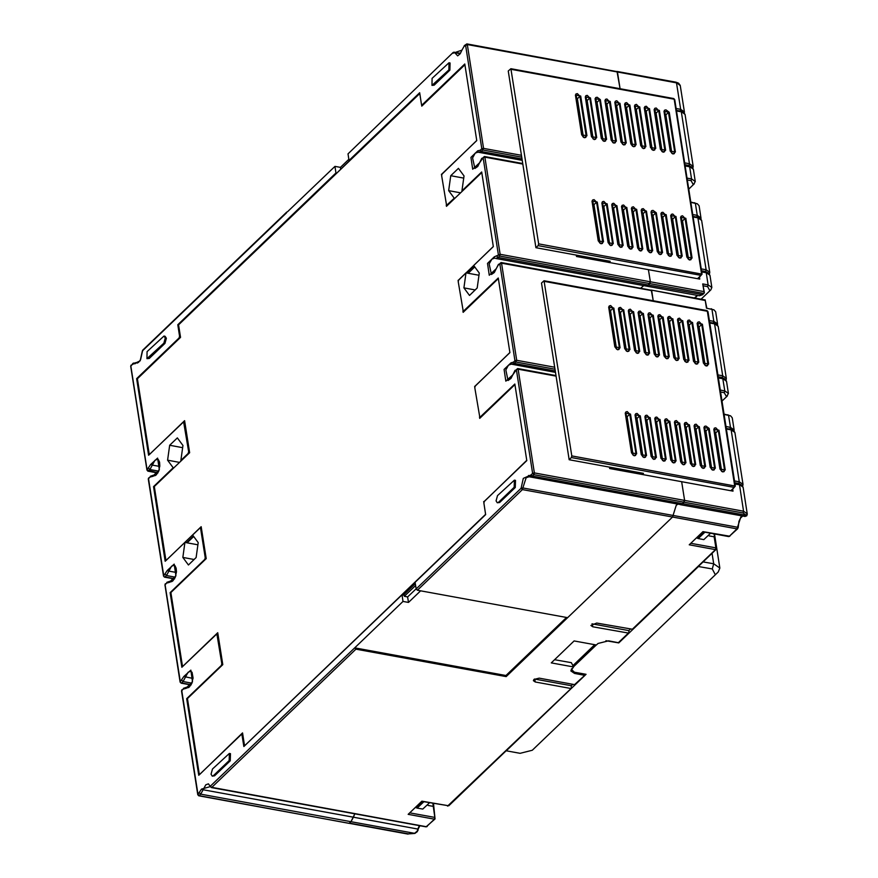 <?xml version="1.0" encoding="UTF-8"?>
<svg xmlns="http://www.w3.org/2000/svg" width="878" height="878" viewBox="0 0 878 878"><rect width="100%" height="100%" fill="white"/><g stroke="black" fill="none" stroke-linecap="round" stroke-linejoin="round"><path stroke-width="1.32" d="M287.479 211.872L334.935 166.392L335.967 173.021L177.784 324.717L179.584 336.197L179.101 337.931L136.617 378.67L148.612 455.298L183.656 421.923L188.649 451.709L188.166 453.432L180.901 460.401L182.986 445.453L177.378 437.881L169.673 445.256L167.588 460.215L173.207 467.787L153.518 486.664L165.207 561.305L184.896 542.428L182.811 557.376L188.419 564.949L196.123 557.574L198.208 542.615L192.589 535.042L199.855 528.084L200.678 528.556L205.243 557.706L204.772 559.44L170.123 592.661L181.812 667.302L216.855 633.916L221.849 663.702L221.366 665.436L186.718 698.658L198.724 775.285L241.209 734.546L242.032 735.018L243.832 746.509L402.014 594.812L403.057 601.43L408.522 602.44L407.655 596.919L404.374 596.316L404.209 595.207L402.014 594.812M566.486 617.497L505.98 675.522L506.156 676.631L355.952 649.127L354.69 647.821L403.057 601.43M212.289 776.097L214.594 775.823L230.277 760.776L230.453 753.664L229.367 753.467L229.191 760.578L213.497 775.614L212.289 776.097L211.016 774.187L212.465 768.996L229.367 753.467M146.922 358.718L149.238 358.443L164.921 343.397L166.359 338.206L165.097 336.296L163.999 336.087L165.273 338.008L163.824 343.199L146.922 358.718L147.098 351.617L163.999 336.087M186.718 698.658L187.541 698.811M170.123 592.661L170.947 592.815M182.811 557.376L194.148 559.462M193.676 536.502L187.08 542.823L184.896 542.428M187.08 542.823L197.901 544.81M153.518 486.664L154.352 486.807M173.756 467.886L173.207 467.787M167.588 460.215L179.485 462.388M169.673 445.256L182.679 447.637M181.45 460.5L180.901 460.401M136.617 378.67L137.44 378.824M177.784 324.717L178.607 324.86M336.735 173.164L335.967 173.021M349.674 160.597L337.931 172.011M474.746 266.967L468.15 273.288L465.966 272.882L463.88 287.841L469.489 295.414L477.193 288.028L479.278 273.069L473.659 265.507L493.348 246.63L481.66 171.989L461.971 190.866L464.056 175.907L458.448 168.335L450.754 175.721L448.669 190.669L454.277 198.241L446.606 205.364L441.623 175.578L442.106 173.855L476.743 140.623L464.747 63.995L422.263 104.745L421.429 104.262L419.64 92.783L349.038 160.476L348.006 153.859L453.158 52.482L454.288 52.142L457.679 55.863L460.138 53.788L462.047 49.936M404.374 596.316L415.601 585.549M416.117 588.809L407.655 596.919M420.661 590.795L408.522 602.44M480.551 417.511L479.805 417.368L514.859 383.982L526.855 460.621L484.371 501.36L483.888 503.094L485.688 514.574L415.096 582.279L416.128 588.897L417.39 590.203L567.594 617.706L672.548 517.054L676.29 505.223L677.981 504.213L676.29 505.223L672.548 517.054L522.355 489.551L521.082 488.245L522.849 487.97L522.355 489.551L417.39 590.203M479.805 417.368L474.822 387.582L475.305 385.848L509.942 352.627L498.254 277.986L463.211 311.372L458.217 281.586L458.7 279.852L465.966 272.882M497.277 502.798L499.582 502.512L515.276 487.477L515.452 480.365L514.354 480.167L514.179 487.268L498.495 502.315L497.277 502.798L496.015 500.888L497.453 495.686L514.354 480.167M431.921 85.418L434.226 85.144L449.909 70.097L450.085 62.986L448.998 62.788L448.823 69.9L431.921 85.418L432.097 78.318L448.998 62.788M468.15 273.288L478.971 275.264M463.88 287.841L475.217 289.916M640.841 288.116L643.739 285.591L640.841 288.116M704.266 293.011L702.685 283.912L704.332 292.473L703.41 293.373L649.841 283.561L650.324 281.827L648.326 285.021L702.609 294.657L699.47 295.787L645.901 285.987L648.326 285.021L645.319 285.778M699.536 277.349L699.799 279.094L648.425 269.689L650.324 281.827L648.425 269.689L576.495 256.519L576.275 255.103M714.121 323.225L716.667 324.169L718.248 326.429L714.121 323.225L709.687 322.402L713.375 323.082L713.858 321.348L717.556 323.916L715.647 311.767L713.968 309.846L706.483 308.2L705.275 300.474L651.289 290.025L653.287 300.759L651.706 290.662L501.514 263.159L516.725 360.331L514.727 363.514L511.435 364.172L555.434 372.382M640.007 315.85L639.03 316.793L640.007 315.85M631.721 323.806L630.722 324.761L631.721 323.806M623.413 331.774L622.414 332.729L623.413 331.774M656.612 421.857L655.625 422.79L656.612 421.857M648.315 429.814L647.316 430.758L648.315 429.814M640.007 437.782L639.008 438.726M680.922 111.221L683.468 112.164L685.049 114.425L680.922 111.221L676.488 110.408L680.176 111.078L680.659 109.355L676.51 82.85L617.475 72.04L620.087 88.755L617.047 71.403L617.475 72.04L467.272 44.537L483.526 148.327L521.444 155.274M348.006 153.859L453.147 52.493M349.806 160.619L349.038 160.476M348.851 159.28L340.401 167.391L340.686 169.213M334.935 166.392L340.401 167.391M286.766 212.048L142.587 350.311L142.412 351.584M732.724 489.353L732.998 491.098L681.624 481.682L684.566 500.46L681.624 481.682L609.694 468.512L609.475 467.107M745.126 516.44L746.212 515.298L743.117 512.993L684.083 502.194L684.566 500.46L682.557 503.643L680.132 504.609L682.557 503.643L746.212 515.298L747.288 513.839L743.589 511.27L739.441 484.766L734.974 483.954M506.156 676.631L672.548 517.054L737.048 528.863L737.542 527.283L737.761 528.688L729.157 536.425L738.157 527.634M505.98 675.522L354.69 647.821L210.511 786.084L211.368 787.544L426.071 826.856L435.082 818.954L434.369 819.13L434.84 817.407L432.898 803.425M286.557 212.783L142.39 351.035L140.195 360.869L132.369 364.447L130.855 365.906L147.109 469.697L150.654 464.517L157.612 458.086L159.335 469.873L152.52 476.447L150.006 477.072L148.492 478.532L163.703 575.694L167.248 570.524L174.206 564.082L175.94 575.88L169.125 582.443L166.611 583.069L165.086 584.529L180.308 681.701L183.853 676.521L190.811 670.079L192.534 681.877L185.719 688.44L183.206 689.076L181.691 690.536L197.945 794.327L199.207 795.633L349.005 823.29L350.926 821.676L200.733 794.173L205.792 784.866L208.426 783.824L210.358 786.6L201.49 789.146L203.158 789.706L353.362 817.209L354.844 813.818L350.926 821.676L353.362 817.209L417.862 829.019L419.333 825.627M631.425 443.983L630.316 444.246M623.413 209.853L622.436 210.797L623.413 209.853M615.116 217.81L614.128 218.765M606.808 225.778L605.809 226.733M462.519 190.965L461.971 190.866M448.669 190.669L460.555 192.853M454.826 198.34L454.277 198.241M450.754 175.721L463.76 178.102M598.225 231.979L597.117 232.253M614.82 337.986L613.722 338.249M615.269 104.065L616.049 104.493L615.434 105.075M608.114 112.088L607.126 113.042M599.806 120.056L598.818 121.01M590.093 126.322L591.267 126.531M581.62 125.982L580.523 126.245M447.582 806.092L571.369 688.264L571.293 685.773L572.774 684.346M585.088 675.094L574.574 684.675L585.088 675.094L585.264 674.15M630.294 629.186L628.813 630.602L628.889 633.104L618.364 642.674L608.531 640.874L598.05 643.442L596.414 645.001L574.113 640.918L551.23 662.857L573.532 666.94L571.304 662.725L554.567 659.663M584.375 675.27L574.541 673.47L570.843 670.902L573.532 666.94M574.574 684.675L539.158 678.189L533.912 679.473L533.385 680.669L535.229 681.954L570.645 688.44M534.504 679.023L571.293 685.773M418.06 830.336L414.581 833.332L350.926 821.676L349.411 823.136L408.446 833.935L414.844 833.431L417.302 831.664L418.378 828.854M414.998 833.123L408.446 833.935M616.652 71.568L466.855 43.9L467.272 44.537L464.001 46.424L461.982 50.145L464.001 46.424M630.634 135.98L629.8 135.827M621.141 134.246L619.967 134.027M611.308 132.446L610.133 132.227M601.463 130.635L600.289 130.427M680.428 453.981L679.605 453.827M670.946 452.247L669.76 452.027M661.101 450.447L659.927 450.227M651.267 448.636L650.082 448.428M641.423 446.836L640.249 446.628M647.229 241.977L646.406 241.834M637.746 240.243L636.561 240.023M627.902 238.443L626.727 238.223M618.068 236.643L616.894 236.423M608.224 234.843L607.049 234.624M663.834 347.984L663 347.831M654.34 346.239L653.166 346.031M644.507 344.439L643.322 344.231M634.662 342.639L633.488 342.42M624.829 340.84L623.654 340.62M632.094 629.515L715.438 549.595L715.91 547.861L716.536 548.289L716.152 549.419L632.808 629.339L596.678 623.029L590.905 625.509L592.749 626.793L628.889 633.104M355.952 649.127L211.774 787.39L426.478 826.703L434.369 819.13L408.127 814.334L421.857 801.164L448.812 805.795L571.369 688.264M639.425 131.261L638.745 131.909M598.884 121.449L599.883 120.495M607.192 113.481L608.191 112.527M615.5 105.514L616.257 104.789M636.813 119.573L637.999 119.781M646.658 121.373L647.47 121.515M628.549 120.473L627.55 121.427M628.846 122.404L627.924 123.842M556.026 376.102L518.108 369.166L534.362 472.957L533.879 474.691L684.083 502.194L682.557 503.643L532.364 476.139L529.072 476.798L679.55 504.4M592.024 623.863L628.813 630.602M714.626 537.643L716.536 548.289L715.438 549.595L689.197 544.788L702.927 531.629L729.881 536.249M689.537 448.954L688.55 449.909M734.787 482.757L738.793 483.482L739.276 481.759L731.144 429.858L726.282 428.409L729.969 429.079L730.452 427.356L734.151 429.913L732.252 417.774L730.562 415.843L724.087 414.383M730.562 415.843L724.032 414.054M640.172 438.835L639.096 439.252M720.278 390.095L724.745 390.908L728.444 393.476L726.545 396.702M720.575 391.972L724.262 392.642L726.501 396.746L722.001 401.059M647.338 430.846L648.513 431.065M657.172 432.645L658.346 432.865M667.017 434.445L668.191 434.665M676.85 436.245L678.025 436.465M686.684 438.056L687.869 438.265M696.528 439.856L697.319 439.999M689.526 448.834L688.341 448.614M679.682 447.034L678.507 446.814M669.848 445.234L668.663 445.014M660.004 443.434L658.829 443.214M650.17 441.623L648.985 441.414M640.325 439.823L639.151 439.615M605.535 224.955L606.665 224.856M613.689 215.999L614.424 213.365M615.665 221.278L614.809 223.122M607.664 231.243L606.588 231.671M701.599 270.753L705.594 271.489L706.077 269.755L697.944 217.865L693.082 216.405L696.77 217.085L697.253 215.351L700.951 217.92L699.053 205.77L697.362 203.85L690.887 202.39M697.362 203.85L690.832 202.05M687.375 179.968L691.063 180.648L693.302 184.742L688.802 189.055M687.079 178.091L691.546 178.914L695.244 181.483L693.346 184.698M623.325 216.482L624.499 216.69M633.159 218.282L634.333 218.49M643.003 220.082L644.178 220.301M652.837 221.882L654.011 222.101L652.76 221.388M672.943 342.958L671.944 343.913M650.883 290.19L501.086 262.522L501.514 263.159L498.243 265.046L496.279 268.558M496.213 268.767L489.265 275.209L487.531 263.411L494.347 256.848L500.12 254.335L499.648 256.058L649.841 283.561L648.326 285.021L498.122 257.517L495.697 258.483L645.901 285.987M713.968 309.846L706.483 308.2M706.757 307.926L705.275 300.474M702.685 283.912L708.151 284.911L711.849 287.479L710.829 289.828L701.127 299.157M703.289 285.844L707.668 286.645L709.907 290.739L710.829 289.828M186.52 542.725L193.401 536.129M403.43 595.064L415.305 583.672M474.471 266.594L467.601 273.179M421.539 104.614L421.769 106.095L464.868 64.763M476.732 140.513L441.777 174.371M441.469 174.316L441.601 175.15M446.287 205.079L446.485 206.341L481.748 172.527M493.326 246.509L458.371 280.378M458.075 280.323L458.206 281.147M462.893 311.086L463.09 312.338L498.342 278.535M509.931 352.506L474.976 386.375M474.669 386.32L474.8 387.154M479.487 417.083L479.684 418.345L514.936 384.531M526.8 460.281L484.129 501.689M483.866 502.655L483.701 501.612M244.819 745.565L485.633 514.234M244.479 745.499L242.504 732.91L199.701 774.341M182.602 666.534L217.788 632.665L222.803 664.69L187.508 698.537L199.361 774.286M166.008 560.537L201.183 526.668L206.198 558.682L170.903 592.54L182.492 666.512M149.414 454.541L184.589 420.672L189.604 452.686L154.308 486.533L165.887 560.515M419.75 93.551L178.596 324.816L180.572 337.393L137.429 378.769L149.293 454.519M571.249 669.288L574.453 672.175L586.032 674.293L506.288 750.767L520.061 753.291L532.298 750.306L715.372 574.739L712.245 568.999L698.471 566.475L618.716 642.959L605.974 640.699M571.369 670.035L571.666 668.751M573.488 666.852L596.294 644.979M712.245 568.999L713.682 563.808L703.157 561.876M594.735 644.693L572.862 665.678M712.047 553.359L713.682 563.808L719.839 568.088L718.149 572.006L715.427 574.684M423.811 801.757L417.127 808.1L422.757 809.132L429.441 802.788M417.127 808.1L415.788 807.497L419.849 803.6M417.687 806.366L422.845 801.581M704.88 532.222L698.197 538.565L703.827 539.597L710.511 533.253M698.197 538.565L696.858 537.951L700.918 534.054M698.756 536.82L703.915 532.046M586.493 258.351L587.141 257.089M587.108 258.461L587.843 257.221M619.692 470.345L620.34 469.093M620.307 470.454L621.042 469.225M535.92 247.717L508.252 71.052L510.875 68.758L538.62 243.854L538.137 245.588L535.92 247.717L610.254 261.326L609.047 262.478M671.933 153.43L665.897 114.93L664.416 112.757M671.176 216.954L672.658 219.127L678.694 257.627M662.089 151.631L656.064 113.13L654.582 110.957M661.343 215.154L662.824 217.327L668.849 255.827M652.255 149.831L646.23 111.33L644.737 109.146M651.498 213.354L652.991 215.527L659.016 254.027M642.411 148.02L636.385 109.53L634.904 107.346M641.664 211.543L643.146 213.727L649.171 252.227M632.577 146.22L626.552 107.72L625.059 105.547M631.82 209.743L633.312 211.927L639.338 250.417M622.743 144.42L616.707 105.92L615.226 103.747M621.986 207.943L623.468 210.116L629.504 248.617M612.899 142.62L606.874 104.12L605.381 101.947M612.142 206.143L613.634 208.316L619.659 246.817M603.065 140.82L597.029 102.32L595.547 100.147M602.308 204.344L603.79 206.517L609.826 245.017M593.221 139.02L587.195 100.52L585.714 98.347M592.474 202.544L593.956 204.717L599.981 243.217M583.387 137.22L577.351 98.72L575.869 96.536M681.021 218.754L682.502 220.927L688.528 259.427M580.665 96.042L575.419 95.076L581.653 134.872L586.888 135.783L580.665 96.042L579.974 96.207L577.439 93.595L576.001 93.957L575.573 95.131M590.51 97.842L585.264 96.876L591.487 136.672L596.733 137.594L590.51 97.842L589.807 98.007L587.272 95.406L585.845 95.757L585.406 96.931M600.343 99.642L595.097 98.676L601.331 138.472L606.566 139.393L600.343 99.642L597.117 97.206L595.679 97.557L595.251 98.731M610.188 101.442L604.942 100.487L611.165 140.271L616.411 141.193L610.188 101.442L609.486 101.618L606.95 99.005L605.524 99.357L605.085 100.531M620.022 103.242L614.776 102.287L621.009 142.071L626.244 142.993L620.022 103.242L619.319 103.417L616.795 100.805L615.357 101.157L614.929 102.331M629.866 105.042L624.609 104.087L630.843 143.871L636.089 144.793L629.866 105.042L629.164 105.217L626.629 102.605L625.202 102.956L624.763 104.131M639.7 106.842L634.454 105.887L640.688 145.671L645.923 146.593L639.7 106.842L638.997 107.017L636.473 104.405L635.035 104.767L634.607 105.942M649.533 108.652L644.287 107.687L650.521 147.482L655.767 148.404L649.533 108.652L648.842 108.817L646.307 106.205L644.869 106.567L644.441 107.742M659.378 110.452L654.132 109.487L660.366 149.282L665.601 150.204L659.378 110.452L658.676 110.617L656.151 108.016L654.714 108.367L654.275 109.541M669.212 112.252L663.966 111.287L670.199 151.082L675.445 152.004L669.212 112.252L665.985 109.816L664.547 110.167L664.119 111.341M597.27 202.039L592.024 201.073L598.247 240.868L603.493 241.79L597.27 202.039L596.568 202.214L594.033 199.602L592.606 199.954L592.167 201.128M607.104 203.839L601.858 202.884L608.092 242.668L613.327 243.59L607.104 203.839L606.413 204.014L603.877 201.402L602.44 201.753L602.012 202.928M616.949 205.639L611.703 204.684L617.925 244.468L623.171 245.39L616.949 205.639L616.246 205.814L613.711 203.202L612.284 203.553L611.845 204.728M626.782 207.438L621.536 206.484L627.77 246.268L633.005 247.19L626.782 207.438L626.08 207.614L623.556 205.002L622.118 205.353L621.69 206.528M636.627 209.249L631.37 208.284L637.604 248.068L642.85 248.99L636.627 209.249L635.924 209.414L633.389 206.802L631.962 207.164L631.523 208.338M646.46 211.049L641.214 210.083L647.448 249.879L652.683 250.801L646.46 211.049L645.758 211.214L643.234 208.613L641.796 208.964L641.368 210.138M656.294 212.849L651.048 211.883L657.282 251.679L662.528 252.601L656.294 212.849L653.067 210.413L651.63 210.764L651.202 211.938M666.139 214.649L660.893 213.683L667.126 253.479L672.361 254.4L666.139 214.649L665.436 214.825L662.912 212.213L661.474 212.564L661.035 213.738M675.972 216.449L670.726 215.494L676.96 255.278L682.206 256.2L675.972 216.449L675.281 216.625L672.746 214.012L671.308 214.364L670.88 215.538M685.817 218.249L680.571 217.294L686.794 257.078L692.04 258L685.817 218.249L685.114 218.424L682.579 215.812L681.152 216.164L680.713 217.338M604.602 261.666L605.809 260.514M664.448 227.731L663.208 227.051M643.563 216.405L642.312 215.725M632.632 210.479L631.875 210.072M647.986 250.888L646.845 243.612L647.525 241.68M655.745 240.473L656.777 239.727M663.581 229.454L664.251 227.621M656.898 247.815L657.896 246.861M665.206 239.848L666.204 238.893M673.514 231.88L674.513 230.925M681.822 223.912L682.821 222.957M677.509 250.065L676.433 250.526M647.854 121.735L646.603 121.054M637.406 116.072L636.166 115.391M626.969 110.408L625.718 109.728M631.381 144.892L630.25 137.605L630.931 135.684M639.151 134.477L640.172 133.73M646.976 123.458L647.646 121.614M640.303 141.808L641.291 140.853M648.612 133.84L649.599 132.885M656.92 125.872L657.907 124.917M665.228 117.904L666.215 116.95M660.914 144.069L659.839 144.53M569.12 459.71L541.452 283.045L544.075 280.751L571.819 455.858L571.337 457.581L569.12 459.71L643.453 473.33L642.246 474.482M705.133 365.435L699.097 326.934L697.615 324.75M704.375 428.958L705.857 431.131L711.893 469.631M695.288 363.624L689.263 325.123L687.781 322.95M694.542 427.147L696.024 429.331L702.049 467.831M685.455 361.824L679.418 323.324L677.937 321.15M684.697 425.347L686.179 427.531L692.215 466.02M675.61 360.024L669.585 321.524L668.103 319.351M674.864 423.547L676.345 425.72L682.371 464.221M665.776 358.224L659.751 319.724L658.259 317.551M665.019 421.747L666.512 423.92L672.537 462.421M655.932 356.424L649.907 317.924L648.425 315.751M655.186 419.947L656.667 422.12L662.692 460.621M646.098 354.624L640.073 316.124L638.58 313.951M645.341 418.147L646.834 420.321L652.859 458.821M636.265 352.813L630.228 314.324L628.747 312.14M635.507 416.348L636.989 418.521L643.025 457.021M626.42 351.013L620.395 312.513L618.902 310.34M625.663 414.537L627.155 416.721L633.181 455.221M616.586 349.214L610.55 310.713L609.069 308.54M714.22 430.758L715.702 432.931L721.727 471.431M613.865 308.035L608.619 307.08L614.852 346.865L620.087 347.787L613.865 308.035L613.173 308.211L610.638 305.599L609.2 305.95L608.772 307.124M623.709 309.835L618.463 308.88L624.686 348.665L629.932 349.587L623.709 309.835L623.007 310.011L620.472 307.399L619.045 307.75L618.606 308.935M633.543 311.646L628.297 310.68L634.531 350.476L639.766 351.387L633.543 311.646L632.84 311.811L630.316 309.199L628.878 309.561L628.45 310.735M643.387 313.446L638.13 312.48L644.364 352.276L649.61 353.197L643.387 313.446L642.685 313.611L640.15 311.01L638.723 311.361L638.284 312.535M653.221 315.246L647.975 314.28L654.209 354.075L659.444 354.997L653.221 315.246L652.519 315.411L649.994 312.809L648.557 313.161L648.129 314.335M663.055 317.046L657.809 316.08L664.042 355.875L669.288 356.797L663.055 317.046L662.363 317.221L659.828 314.609L658.39 314.961L657.962 316.135M672.899 318.846L667.653 317.891L673.887 357.675L679.122 358.597L672.899 318.846L672.197 319.021L669.673 316.409L668.235 316.76L667.796 317.935M682.733 320.646L677.487 319.691L683.721 359.475L688.967 360.397L682.733 320.646L682.041 320.821L679.506 318.209L678.068 318.56L677.64 319.735M692.577 322.445L687.331 321.491L693.554 361.275L698.8 362.197L692.577 322.445L691.875 322.621L689.34 320.009L687.913 320.36L687.474 321.546M702.411 324.256L697.165 323.291L703.399 363.086L708.634 363.997L702.411 324.256L701.72 324.421L699.184 321.809L697.747 322.171L697.319 323.345M630.47 414.043L625.224 413.077L631.447 452.872L636.693 453.783L630.47 414.043L629.767 414.207L627.232 411.595L625.805 411.958L625.366 413.132M640.303 415.843L635.057 414.877L641.291 454.672L646.526 455.594L640.303 415.843L639.601 416.007L637.077 413.406L635.639 413.757L635.211 414.932M650.148 417.643L644.891 416.677L651.125 456.472L656.371 457.394L650.148 417.643L649.446 417.807L646.91 415.206L645.484 415.557L645.045 416.732M659.982 419.443L654.736 418.488L660.969 458.272L666.204 459.194L659.982 419.443L659.279 419.618L656.755 417.006L655.317 417.357L654.889 418.532M669.815 421.242L664.569 420.288L670.803 460.072L676.049 460.994L669.815 421.242L669.124 421.418L666.589 418.806L665.151 419.157L664.723 420.332M679.66 423.042L674.414 422.088L680.648 461.872L685.883 462.794L679.66 423.042L678.957 423.218L676.433 420.606L674.995 420.957L674.556 422.131M689.493 424.842L684.247 423.887L690.481 463.672L695.727 464.594L689.493 424.842L688.802 425.018L686.267 422.406L684.829 422.768L684.401 423.942M699.338 426.653L694.092 425.687L700.315 465.483L705.561 466.405L699.338 426.653L698.636 426.818L696.1 424.206L694.674 424.568L694.235 425.742M709.172 428.453L703.926 427.487L710.159 467.283L715.394 468.204L709.172 428.453L705.945 426.017L704.507 426.368L704.079 427.542M719.016 430.253L713.77 429.287L719.993 469.082L725.239 470.004L719.016 430.253L718.314 430.418L715.779 427.816L714.352 428.168L713.913 429.342M637.801 473.659L638.997 472.507M697.648 439.735L696.397 439.055M687.211 434.072L685.959 433.392M676.762 428.409L675.511 427.729M665.831 422.483L665.074 422.066M681.185 462.893L680.044 455.605L680.724 453.685M688.945 452.477L689.976 451.731M696.781 441.458L697.439 439.615M690.097 459.809L691.096 458.854M698.405 451.841L699.404 450.886M706.713 443.873L707.712 442.918M715.021 435.905L716.02 434.95M710.708 462.069L709.633 462.53M681.054 333.728L679.802 333.047M670.605 328.065L669.354 327.395M660.168 322.402L658.917 321.732M649.237 316.475L648.469 316.069M664.58 356.885L663.45 349.609L664.13 347.688M672.35 346.481L673.371 345.734M680.176 335.462L680.845 333.618M673.492 353.812L674.491 352.857M681.8 345.844L682.799 344.889M690.119 337.876L691.107 336.922M698.427 329.909L699.415 328.954M694.103 356.073L693.038 356.534M201.49 789.146L197.769 794.722L198.691 795.742M242.855 735.171L242.032 735.018M221.914 665.535L221.366 665.436M221.849 663.702L222.672 663.856M218.106 634.706L217.283 634.553M205.243 557.706L206.067 557.859M201.501 528.71L200.678 528.556M188.715 453.542L188.166 453.432M188.649 451.709L189.472 451.852M184.907 422.702L184.084 422.559M179.869 338.074L179.101 337.931M179.584 336.197L180.407 336.351M460.226 53.657L454.672 52.636L452.96 53.207L461.982 50.145M496.86 256.211L498.122 257.517L499.648 256.058L498.375 254.752L483.163 157.59L479.618 162.77L472.66 169.202L470.937 157.414L477.753 150.84L480.255 150.215L481.781 148.755L465.527 44.965L466.855 43.9L464.21 45.689M416.128 588.897L521.082 488.245L523.277 478.422L531.091 474.844L532.617 473.385L516.363 369.594L512.818 374.763L505.86 381.206L504.126 369.408L510.952 362.844L513.454 362.219L514.98 360.759L499.758 263.587L501.086 262.522L498.243 265.046M480.211 417.204L480.76 417.313M463.617 311.207L464.166 311.306M521.73 157.14L483.043 150.061L481.781 148.755L483.526 148.327L481.528 151.521L478.236 152.179L522.245 160.378M137.451 362.998L136.309 362.79L138.537 362.427L140.59 359.64L142.631 350.278M134.883 363.821L136.309 362.79L133.237 363.185L130.679 366.302L146.933 470.092L157.974 472.759M132.369 364.447L132.578 363.722M150.654 464.517L152.322 465.077L149.897 469.543L147.866 471.124M158.709 471.157L149.897 469.543L148.623 468.237M152.52 476.447L156.174 475.053L158.655 471.31L159.851 465.779L159.576 462.168L158.369 459.644L157.59 459.205L154.956 460.248L152.322 465.077L159.807 466.448M155.296 475.569L153.354 475.207L155.088 475.624M150.006 477.072L148.316 478.927L163.527 576.1L164.46 577.12M175.315 577.164L166.491 575.54L164.976 577L174.568 578.756M167.248 570.524L168.927 571.084L166.491 575.54L165.229 574.245M169.125 582.443L172.768 581.06L175.249 577.318L176.445 571.776L176.171 568.165L174.963 565.651L174.184 565.202L171.561 566.244L168.927 571.084L176.401 572.445M171.901 581.565L169.959 581.214L171.682 581.62M166.611 583.069L164.91 584.935L180.133 682.096L181.055 683.128M191.909 683.161L183.096 681.547L181.57 683.007L191.174 684.763M183.853 676.521L193.006 678.453M185.719 688.44L189.363 687.057L191.854 683.314L193.05 677.783L192.073 672.318L190.789 671.198L188.155 672.241L183.096 681.547L181.823 680.241M188.496 687.562L186.553 687.211L188.287 687.628M183.206 689.076L181.516 690.931L197.769 794.722M531.091 474.844L532.364 476.139L533.879 474.691L532.617 473.385L534.362 472.957L743.589 511.27L743.117 512.993M518.108 369.166L516.363 369.594L517.691 368.53L518.108 369.166M555.928 375.532L517.691 368.53L514.837 371.043M511.336 364.118L508.45 365.094L505.805 369.967L508.066 380.492L510.941 378.462L515.046 370.318M510.952 362.844L511.073 364.052M513.454 362.219L514.727 363.514L555.214 370.933M554.929 369.144L516.242 362.065L514.98 360.759L516.725 360.331L554.644 367.267M494.731 258.11L491.845 259.087L489.2 263.971L491.471 274.485L494.336 272.465L498.441 264.322M494.347 256.848L494.479 258.055M522.827 164.109L484.908 157.162L500.12 254.335L703.893 291.639M484.908 157.162L483.163 157.59L484.491 156.525L484.908 157.162M522.728 163.527L484.491 156.525L481.638 159.05M478.137 152.113L475.25 153.09L472.605 157.963L474.866 168.488L477.742 166.469L481.846 158.314M477.753 150.84L477.873 152.048M480.255 150.215L481.528 151.521L522.015 158.929M447.012 205.211L447.56 205.309M422.263 104.745L423.031 104.888M528.589 475.47L529.072 476.798L526.087 477.72L522.849 487.97L737.542 527.283L740.78 517.032L742.47 516.023M199.46 792.867L200.733 794.173L198.801 795.786L408.04 834.1M498.495 502.315L499.582 502.512M515.276 487.477L514.179 487.268M433.128 84.936L434.226 85.144M449.909 70.097L448.823 69.9M230.277 760.776L229.191 760.578M213.497 775.614L214.594 775.823M164.921 343.397L163.824 343.199M148.141 358.246L149.238 358.443M574.333 672.153L574.541 673.47M534.779 679.078L535.229 681.954M433.556 807.189L433.117 806.366L428.146 805.455M410.169 812.885L434.84 817.407L435.082 818.954L433.512 803.535M417.368 830.445L419.893 825.726M689.197 544.788L702.927 531.629M618.364 642.674L628.176 633.279M408.127 814.334L421.857 801.164M676.192 108.532L680.659 109.355L684.357 111.912L684.335 112.922M680.22 85.616L676.082 82.214L678.617 83.147L680.198 85.418L684.357 111.912M739.024 484.129L741.559 485.073L743.139 487.334L739.024 484.129L734.886 483.372M743.139 487.334L747.321 514.135L746.706 515.847L744.796 516.44M728.652 536.546L703.146 531.903M714.582 534L714.802 537.248L713.968 533.879M691.238 543.339L715.91 547.861L714.187 536.82L709.215 535.909M592.299 623.918L592.749 626.793M725.985 426.532L730.452 427.356L728.553 415.206L727.719 414.723M724.262 392.642L724.745 390.908L722.846 378.769L718.38 377.946M722.418 378.133L724.965 379.076L726.545 381.337L722.418 378.133L718.292 377.375M692.786 214.528L697.253 215.351L695.354 203.202L694.531 202.73M691.063 180.648L691.546 178.914L689.647 166.765L685.18 165.953M689.219 166.129L691.765 167.072L693.346 169.333L689.219 166.129L685.092 165.371M709.391 320.536L713.858 321.348L711.948 309.199L711.125 308.727M694.41 297.927L697.308 295.392M699.47 295.787L703.41 293.373M707.668 286.645L708.151 284.911L706.241 272.762L701.785 271.95M709.94 275.33L705.824 272.125L708.359 273.08L709.94 275.33L711.849 287.479M674.622 100.048L673.755 98.577L510.875 68.758M538.62 243.854L702.115 274.101L701.017 275.407L538.137 245.588M697.604 278.688L701.017 275.407L701.5 273.673L674.183 99.214L511.303 69.395M705.594 271.489L708.546 273.201M701.302 268.877L706.077 269.755L709.775 272.323L709.479 274.156M697.527 217.217L700.062 218.172L701.643 220.422L697.944 217.865L693.17 216.987M671.977 222.068L672.976 221.113M673.316 223.297L672.318 224.252M668.301 255.355L668.663 254.576M685.202 238.168L684.203 239.123M676.894 246.136L675.895 247.091M675.555 244.896L676.554 243.941M683.863 236.928L684.862 235.973M667.313 253.303L668.246 251.953M657.15 249.418L658.324 249.637M666.984 251.218L668.169 251.437M678.167 254.291L676.993 254.071M655.383 116.072L656.371 115.117M656.722 117.301L655.723 118.256M691.952 167.204L689 165.481L689.471 163.758L681.35 111.857L676.576 110.99M684.697 162.88L689.471 163.758L693.17 166.326L685.049 114.425M689 165.481L684.994 164.757M651.695 149.359L652.058 148.58M668.597 132.172L667.609 133.127M660.289 140.14L659.301 141.095M658.95 138.9L659.949 137.945M667.269 130.932L668.257 129.977M650.719 147.306L651.652 145.946M640.545 143.421L641.73 143.641M650.389 145.221L651.564 145.441M661.573 148.283L660.388 148.075M581.774 134.872L575.419 95.076M581.642 134.828L584.353 137.769L585.791 137.418L586.197 135.958L579.974 96.207L577.351 98.72M584.397 137.681L586.888 135.783M591.618 136.672L585.264 96.876M591.487 136.628L594.197 139.569L595.624 139.218L596.03 137.758L589.807 98.007L587.195 100.52M594.241 139.481L596.733 137.594M601.452 138.472L595.097 98.676M601.32 138.428L604.031 141.369L605.469 141.018L605.875 139.558L599.652 99.807L597.029 102.32M604.075 141.281L606.566 139.393M611.297 140.271L604.942 100.487M611.165 140.228L613.865 143.169L615.302 142.818L615.708 141.358L609.486 101.618L606.874 104.12M613.92 143.081L616.411 141.193M621.13 142.071L614.776 102.287M620.998 142.038L623.709 144.969L625.147 144.618L625.553 143.169L619.319 103.417L616.707 105.92M623.753 144.881L626.244 142.993M630.975 143.871L624.609 104.087M630.843 143.838L633.543 146.78L634.981 146.417L635.387 144.969L629.164 105.217L626.552 107.72M633.598 146.681L636.089 144.793M640.808 145.682L634.454 105.887M640.677 145.638L643.387 148.58L644.814 148.228L645.231 146.769L638.997 106.984L636.385 109.53M643.431 148.492L645.923 146.593M650.642 147.482L644.287 107.687M650.521 147.438L653.221 150.379L654.659 150.028L655.065 148.569L648.842 108.817L646.23 111.33M653.276 150.292L655.767 148.404M660.486 149.282L654.132 109.487M660.355 149.238L663.066 152.179L664.492 151.828L664.898 150.368L658.676 110.617L656.064 113.13M663.11 152.092L665.601 150.204M670.32 151.082L663.966 111.287M670.188 151.038L672.899 153.979L674.337 153.628L674.743 152.168L668.52 112.417L665.897 114.93M672.943 153.891L675.445 152.004M598.379 240.868L592.024 201.073M598.247 240.824L600.958 243.766L602.385 243.415L602.791 241.955L596.568 202.214L593.956 204.717M601.002 243.678L603.493 241.79M608.213 242.668L601.858 202.884M608.081 242.624L610.792 245.566L612.229 245.214L612.635 243.766L606.413 204.014L603.79 206.517M610.836 245.478L613.327 243.59M618.057 244.468L611.703 204.684M617.925 244.435L620.625 247.366L622.063 247.014L622.469 245.566L616.246 205.814L613.634 208.316M620.68 247.278L623.171 245.39M627.891 246.268L621.536 206.484M627.759 246.235L630.47 249.176L631.908 248.814L632.314 247.366L626.08 207.581L623.468 210.116M630.514 249.089L633.005 247.19M637.735 248.079L631.37 208.284M637.604 248.035L640.303 250.976L641.741 250.625L642.147 249.165L635.924 209.414L633.312 211.927M640.358 250.888L642.85 248.99M647.569 249.879L641.214 210.083M647.437 249.835L650.148 252.776L651.575 252.425L651.992 250.965L645.758 211.214L643.146 213.727M650.192 252.688L652.683 250.801M657.402 251.679L651.048 211.883M657.282 251.635L659.982 254.576L661.419 254.225L661.825 252.765L655.603 213.014L652.991 215.527M660.036 254.488L662.528 252.601M667.247 253.479L660.893 213.683M667.115 253.435L669.826 256.376L671.253 256.025L671.659 254.565L665.436 214.825L662.824 217.327M669.87 256.288L672.361 254.4M677.081 255.278L670.726 215.494M676.949 255.235L679.66 258.176L681.098 257.825L681.504 256.376L675.281 216.625L672.658 219.127M679.704 258.088L682.206 256.2M686.925 257.078L680.571 217.294M686.794 257.045L689.504 259.976L690.931 259.625L691.337 258.176L685.114 218.392L682.502 220.927M689.548 259.888L692.04 258M707.822 312.041L706.955 310.582L544.075 280.751M571.819 455.858L735.314 486.105L734.217 487.411L571.337 457.581M730.792 490.692L734.217 487.411L734.699 485.677L707.383 311.218L544.503 281.399M738.793 483.482L741.745 485.205M734.502 480.881L739.276 481.759L742.975 484.327L742.678 486.149M730.726 429.221L733.262 430.165L734.842 432.426L731.144 429.858L726.369 428.991M705.177 434.072L706.175 433.117M706.516 435.301L705.517 436.256M701.5 467.359L701.851 466.58M718.402 450.173L717.403 451.127M710.093 458.14L709.095 459.095M708.755 456.9L709.753 455.945M717.063 448.932L718.061 447.978M700.512 465.307L701.445 463.946M690.349 461.422L691.524 461.641M700.183 463.222L701.368 463.441M711.367 466.284L710.192 466.075M688.582 328.065L689.57 327.11M689.91 329.305L688.923 330.26M725.14 379.197L722.188 377.485L722.671 375.751L714.549 323.861L709.775 322.983M717.897 374.884L722.671 375.751L726.369 378.319L718.248 326.429M722.188 377.485L718.193 376.75M684.895 361.363L685.257 360.584M701.796 344.165L700.809 345.12M693.488 352.133L692.501 353.088M692.149 350.904L693.148 349.949M700.457 342.936L701.456 341.981M683.918 359.311L684.851 357.95M673.744 355.425L674.93 355.634M683.589 357.225L684.763 357.434M694.772 360.287L693.587 360.068M614.973 346.865L608.619 307.08M614.841 346.832L617.552 349.762L618.99 349.411L619.396 347.962L613.173 308.211L610.55 310.713M617.596 349.674L620.087 347.787M624.818 348.665L618.463 308.88M624.686 348.632L627.386 351.573L628.824 351.211L629.23 349.762L623.007 309.978L620.395 312.513M627.441 351.485L629.932 349.587M634.651 350.476L628.297 310.68M634.52 350.432L637.23 353.373L638.668 353.022L639.074 351.562L632.84 311.778L630.228 314.324M637.274 353.285L639.766 351.387M644.496 352.276L638.13 312.48M644.364 352.232L647.064 355.173L648.502 354.822L648.908 353.362L642.685 313.611L640.073 316.124M647.119 355.085L649.61 353.197M654.33 354.075L647.975 314.28M654.198 354.032L656.909 356.973L658.335 356.622L658.752 355.162L652.519 315.411L649.907 317.924M656.953 356.885L659.444 354.997M664.163 355.875L657.809 316.08M664.042 355.831L666.742 358.773L668.18 358.422L668.586 356.962L662.363 317.221L659.751 319.724M666.797 358.685L669.288 356.797M674.008 357.675L667.653 317.891M673.876 357.631L676.587 360.573L678.014 360.221L678.42 358.773L672.197 319.021L669.585 321.524M676.631 360.485L679.122 358.597M683.841 359.475L677.487 319.691M683.71 359.442L686.42 362.373L687.858 362.021L688.264 360.573L682.041 320.821L679.418 323.324M686.464 362.285L688.967 360.397M693.686 361.286L687.331 321.491M693.554 361.242L696.265 364.183L697.692 363.821L698.098 362.373L691.875 322.588L689.263 325.123M696.309 364.096L698.8 362.197M703.519 363.086L697.165 323.291M703.388 363.042L706.099 365.983L707.536 365.632L707.942 364.172L701.72 324.421L699.097 326.934M706.142 365.896L708.634 363.997M631.578 452.872L625.224 413.077M631.447 452.829L634.146 455.77L635.584 455.419L635.99 453.959L629.767 414.175L627.155 416.721M634.201 455.682L636.693 453.783M641.412 454.672L635.057 414.877M641.28 454.628L643.991 457.57L645.429 457.219L645.835 455.759L639.601 416.007L636.989 418.521M644.035 457.482L646.526 455.594M651.256 456.472L644.891 416.677M651.125 456.428L653.825 459.37L655.262 459.018L655.668 457.559L649.446 417.807L646.834 420.321M653.88 459.282L656.371 457.394M661.09 458.272L654.736 418.488M660.958 458.228L663.669 461.169L665.096 460.818L665.513 459.359L659.279 419.618L656.667 422.12M663.713 461.082L666.204 459.194M670.924 460.072L664.569 420.288M670.803 460.039L673.503 462.969L674.941 462.618L675.347 461.169L669.124 421.418L666.512 423.92M673.558 462.882L676.049 460.994M680.768 461.872L674.414 422.088M680.637 461.839L683.347 464.78L684.774 464.418L685.18 462.969L678.957 423.185L676.345 425.72M683.391 464.681L685.883 462.794M690.602 463.683L684.247 423.887M690.47 463.639L693.181 466.58L694.619 466.229L695.025 464.769L688.802 425.018L686.179 427.531M693.225 466.492L695.727 464.594M700.446 465.483L694.092 425.687M700.315 465.439L703.026 468.38L704.452 468.029L704.858 466.569L698.636 426.818L696.024 429.331M703.069 468.292L705.561 466.405M710.28 467.283L703.926 427.487M710.148 467.239L712.859 470.18L714.297 469.829L714.703 468.369L708.48 428.618L705.857 431.131M712.903 470.092L715.394 468.204M720.125 469.082L713.77 429.287M719.993 469.039L722.704 471.98L724.13 471.629L724.537 470.169L718.314 430.418L715.702 432.931M722.748 471.892L725.239 470.004M242.767 734.601L241.615 734.381M218.018 634.135L216.855 633.916M201.413 528.128L200.261 527.919M184.819 422.131L183.656 421.923M463.957 311.503L463.211 311.372M460.456 53.273L453.125 52.515M131.063 365.182L130.679 366.302M157.853 472.968L147.965 471.168L146.933 470.092M153.354 475.207L150.215 476.348M148.7 477.808L148.316 478.927M163.527 576.1L164.57 577.164L174.448 578.975M169.959 581.214L166.809 582.344M165.294 583.804L164.91 584.935M191.053 684.972L181.164 683.161L180.133 682.096M186.553 687.211L183.414 688.352M181.889 689.801L181.516 690.931M447.352 205.507L446.606 205.364M422.823 105.086L421.857 104.899M210.358 786.6L211.368 787.544M137.659 362.943L135.717 362.581M422.077 801.438L448.812 805.795M426.071 826.856L427.191 826.527M617.047 71.403L676.082 82.214M639.711 131.305L638.624 131.107M629.965 129.527L628.78 129.307M738.157 527.667L738.969 521.323L740.461 518.141L742.689 516.066M744.632 516.418L680.132 504.609M734.129 430.922L734.151 429.913M726.501 396.746L727.434 395.824M726.545 381.337L728.444 393.476M700.929 218.918L700.951 217.92M647.229 239.804L646.054 239.584M637.395 238.004L636.21 237.784M627.55 236.193L626.376 235.984M617.717 234.393L616.543 234.185M607.872 232.593L606.698 232.374M693.346 169.333L695.244 181.483M693.302 184.742L694.235 183.831M717.535 324.915L717.556 323.916M705.297 299.914L651.289 290.025M702.609 294.657L704.31 293.022M705.824 272.125L701.687 271.368M697.527 295.436L694.97 298.026M715.372 574.739L718.149 572.006M714.582 534.493L719.839 568.088M698.043 278.776L702.115 274.101L674.798 99.642L673.755 98.577M701.643 220.422L709.775 272.323M692.874 168.148L693.17 166.326M585.791 137.418L583.453 137.264L581.894 135.003L576.001 93.957M595.624 139.218L593.287 139.064L591.728 136.803L585.845 95.757M605.469 141.018L603.131 140.864L601.573 138.603L595.679 97.557M615.302 142.818L612.965 142.664L611.406 140.403L605.524 99.357M625.147 144.618L622.809 144.464L621.251 142.203L615.357 101.157M634.981 146.417L632.643 146.264L631.084 144.003L625.202 102.956M644.814 148.228L642.487 148.075L640.929 145.803L635.035 104.767M654.659 150.028L652.321 149.875L650.763 147.614L644.869 106.567M664.492 151.828L662.166 151.674L660.596 149.414L654.714 108.367M674.337 153.628L671.999 153.474L670.441 151.214L664.547 110.167M602.385 243.415L600.047 243.261L598.489 241L592.606 199.954M612.229 245.214L609.892 245.061L608.333 242.8L602.44 201.753M622.063 247.014L619.725 246.861L618.167 244.6L612.284 203.553M631.908 248.814L629.57 248.672L628.011 246.4L622.118 205.353M641.741 250.625L639.404 250.471L637.845 248.2L631.962 207.164M651.575 252.425L649.248 252.271L647.69 250.011L641.796 208.964M661.419 254.225L659.082 254.071L657.523 251.81L651.63 210.764M671.253 256.025L668.926 255.871L667.357 253.61L661.474 212.564M681.098 257.825L678.76 257.671L677.201 255.41L671.308 214.364M690.931 259.625L688.604 259.471L687.035 257.21L681.152 216.164M731.242 490.769L735.314 486.105L707.997 311.646L706.955 310.582M734.842 432.426L742.975 484.327M726.073 380.152L726.369 378.319M618.99 349.411L616.652 349.257L615.094 346.997L609.2 305.95M628.824 351.211L626.486 351.068L624.927 348.796L619.045 307.75M638.668 353.022L636.33 352.868L634.772 350.607L628.878 309.561M648.502 354.822L646.164 354.668L644.606 352.407L638.723 311.361M658.335 356.622L656.009 356.468L654.45 354.207L648.557 313.161M668.18 358.422L665.842 358.268L664.284 356.007L658.39 314.961M678.014 360.221L675.687 360.068L674.117 357.807L668.235 316.76M687.858 362.021L685.52 361.868L683.962 359.607L678.068 318.56M697.692 363.821L695.365 363.679L693.796 361.407L687.913 320.36M707.536 365.632L705.199 365.478L703.64 363.218L697.747 322.171M635.584 455.419L633.247 455.265L631.688 453.004L625.805 411.958M645.429 457.219L643.091 457.065L641.533 454.804L635.639 413.757M655.262 459.018L652.925 458.865L651.366 456.604L645.484 415.557M665.096 460.818L662.769 460.665L661.211 458.404L655.317 417.357M674.941 462.618L672.603 462.465L671.044 460.204L665.151 419.157M684.774 464.418L682.447 464.264L680.878 462.004L674.995 420.957M694.619 466.229L692.281 466.075L690.723 463.803L684.829 422.768M704.452 468.029L702.126 467.875L700.556 465.614L694.674 424.568M714.297 469.829L711.959 469.675L710.401 467.414L704.507 426.368M724.13 471.629L721.793 471.475L720.234 469.214L714.352 428.168"/></g></svg>
